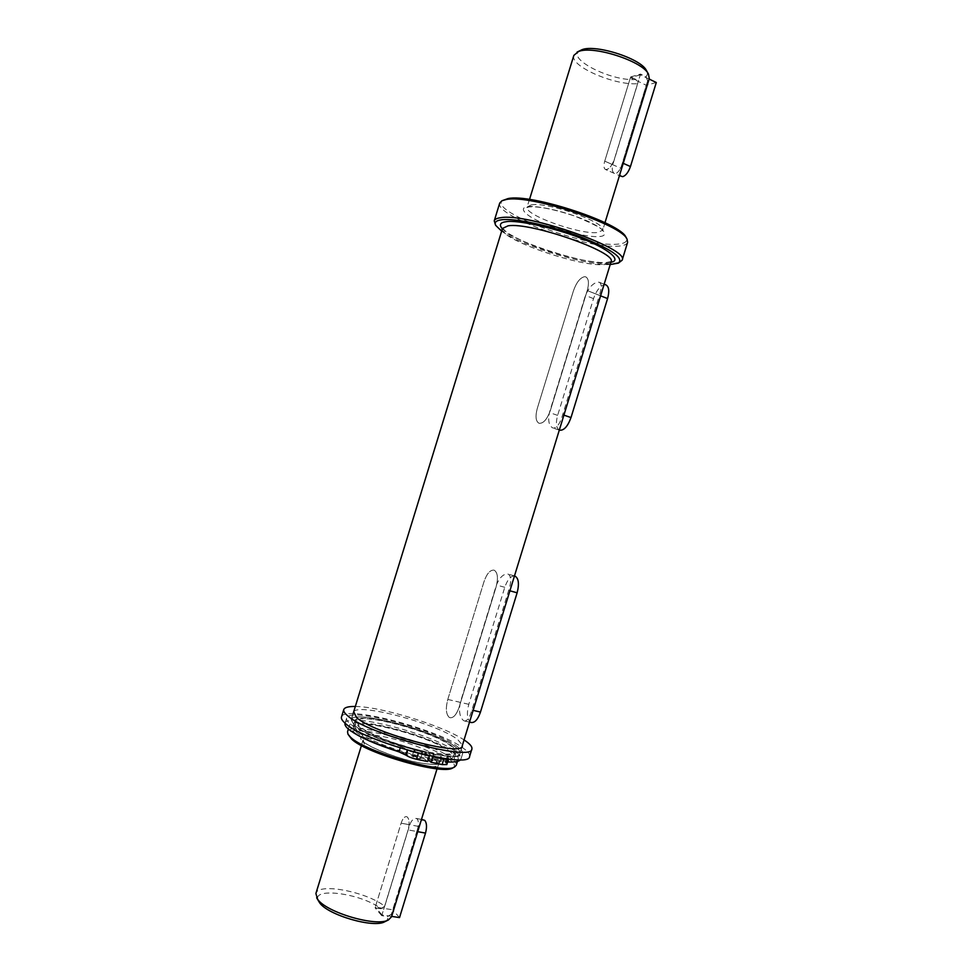 <?xml version="1.0" encoding="UTF-8"?>
<svg xmlns="http://www.w3.org/2000/svg" width="972" height="972" viewBox="0 0 972 972"><rect width="100%" height="100%" fill="white"/><g stroke="black" fill="none" stroke-linecap="round" stroke-linejoin="round"><path stroke-width="0.73" stroke-dasharray="4.86 3.65" d="M354.185 725.063L351.074 719.802C352.581 708.94 435.347 730.665 455.467 746.885C458.991 749.534 460.534 751.684 460.084 753.336C460.643 764.879 370.563 741.041 354.185 725.063M353.711 711.711C358.777 702.695 438.153 724.152 457.715 739.571L462.453 745.159M341.476 717.02C343.456 704.323 440.012 729.644 463.996 748.719C468.249 751.891 470.108 754.466 469.585 756.435M355.327 706.474C380.745 706.523 443.001 725.683 464.057 739.935M412.565 756.423L412.262 755.937C414.266 755.536 416.952 756.24 420.341 758.051L420.645 758.537C418.64 758.938 415.955 758.233 412.565 756.423M414.266 750.906L413.963 750.433C415.943 750.056 418.64 750.761 422.03 752.547L422.346 753.033C420.341 753.409 417.656 752.705 414.266 750.906M431.775 760.432L431.447 759.934C433.391 759.545 436.063 760.25 439.441 762.036L439.769 762.546C437.813 762.935 435.152 762.23 431.775 760.432M433.451 754.965L433.123 754.466C435.067 754.102 437.728 754.807 441.118 756.581L441.446 757.079C439.502 757.443 436.829 756.738 433.451 754.965M428.907 755.694L422.966 750.955C398.107 745.609 367.44 733.581 359.19 726.133L356.311 721.333C357.587 711.492 432.734 731.211 450.777 745.876C453.924 748.246 455.285 750.177 454.884 751.66C453.231 754.989 443.73 754.989 426.416 751.684L432.37 756.423M422.966 750.955L421.289 756.41C396.418 751.113 365.764 739.036 357.538 731.491L354.695 726.619C356.019 716.558 431.191 736.217 449.185 751.064C452.32 753.47 453.681 755.426 453.268 756.945C451.579 760.347 442.066 760.408 424.74 757.139L428.154 759.897M345.011 723.314C346.749 711.553 434.654 734.54 456.062 751.988C459.829 754.843 461.469 757.176 460.983 758.974L460.631 759.679M403.21 753.446C421.678 758.84 436.477 761.696 447.618 762.012L445.2 762.364L446.841 764.563M400.197 748.039L400.707 746.375C375.909 738.428 358.972 730.835 349.871 723.569C347.283 721.309 346.202 719.474 346.627 718.041C348.292 706.523 436.173 729.583 457.654 746.812C461.433 749.643 463.085 751.939 462.611 753.701C461.797 756.058 457.18 756.994 448.736 756.532L447.071 761.951M427.644 761.562L421.289 756.41M448.529 759.059L446.865 756.933L448.736 756.532M400.707 746.375L409.892 750.919M426.416 751.684L424.74 757.139M621.521 176.564C619.759 175.458 619.492 172.688 620.731 168.241L646.246 85.269L630.415 77.675L604.742 161.145L612.761 164.705C611.716 169.25 612.275 172.166 614.462 173.453L615.713 173.599C618.471 172.409 620.707 168.861 622.408 162.968L647.644 80.883L649.296 78.586M649.138 79.06L640.317 74.808L614.316 159.347C612.263 165.106 609.699 168.52 606.625 169.59L605.459 169.48C603.734 168.387 603.49 165.605 604.742 161.145C603.49 165.605 603.734 168.387 605.459 169.48L614.462 173.453M640.317 74.808L630.415 77.675M656.294 82.511L646.246 85.269M391.667 916.389L381.96 914.907L408.094 829.906C409.637 823.964 409.431 819.712 407.475 817.136L406.478 816.602C404.413 816.529 402.627 818.716 401.12 823.175L375.313 907.095L392.712 909.792L418.361 826.37L401.12 823.175C402.627 818.716 404.413 816.529 406.478 816.602L407.475 817.136C409.431 819.712 409.637 823.964 408.094 829.906L416.83 831.51C418.75 825.665 418.883 821.486 417.255 818.971L416.174 818.424C413.622 818.242 411.484 820.368 409.771 824.778L384.718 906.244C366.541 891.701 317.99 882.467 315.888 893.511M381.96 914.907L375.313 907.095M399.528 917.592L392.712 909.792M423.756 819.846C421.654 819.773 419.855 821.935 418.361 826.37M471.408 722.536L470.302 722.05C467.07 718.794 466.572 712.877 468.808 704.311L504.772 587.307C507.542 579.47 510.883 575.703 514.808 576.007M449.1 717.275C445.966 714.019 445.528 708.078 447.788 699.451L484.032 581.584C486.802 573.687 490.107 569.871 493.946 570.139C497.688 572.241 498.393 577.854 496.085 587.003L459.136 707.142C456.621 714.42 453.632 717.956 450.182 717.761L449.1 717.275M559.556 430.232C556.166 428.288 555.534 423.342 557.636 415.372L593.54 298.611C596.492 290.288 600.234 285.671 604.754 284.735L606.006 284.954M600.587 295.828L587.234 290.567C589.214 283.216 588.74 278.672 585.8 276.899L584.585 276.692C580.15 277.688 576.445 282.378 573.468 290.762L537.297 408.386C535.171 416.393 535.754 421.362 539.047 423.282C543.348 423.646 547.115 419.382 550.371 410.463L587.234 290.567L550.371 410.463C547.115 419.382 543.348 423.658 539.047 423.294C535.742 421.374 535.159 416.405 537.297 408.386L573.468 290.762C576.445 282.366 580.15 277.676 584.585 276.692L585.8 276.899C588.74 278.66 589.226 283.216 587.234 290.567L599.384 295.342C601.729 288.162 601.741 283.824 599.408 282.317L598.23 282.123C593.212 282.852 588.959 287.299 585.448 295.452L549.435 412.553C547.795 420.706 548.949 425.858 552.91 427.984L553.347 428.105C557.077 427.838 560.188 423.367 562.679 414.704L599.384 295.342M610.914 262.258L607.038 262.732C594.038 263.023 574.829 259.22 549.374 251.323C526.848 243.936 511.175 236.451 502.354 228.87M363.127 741.466C368.886 747.407 398.083 758.804 417.097 762.425C439.028 766.252 446.355 764.587 439.052 757.455C432.151 751.405 404.911 740.98 386.905 737.396C368.024 733.07 354.926 734.99 363.127 741.466M354.306 725.088C370.66 741.029 460.509 764.806 459.95 753.3C460.4 751.648 458.857 749.497 455.346 746.861C435.286 730.677 352.702 709.001 351.208 719.851L354.306 725.088M463.45 720.507L464.495 720.993C467.301 721.066 469.755 717.421 471.882 710.07L508.648 590.466C511.454 581.912 511.381 576.505 508.417 574.233L508.052 574.1C503.569 573.626 499.681 577.259 496.413 584.998L460.327 702.343C458.65 711.067 459.683 717.117 463.45 720.507M494.311 570.26C497.749 572.678 498.332 578.255 496.085 587.003L459.136 707.154C456.621 714.42 453.632 717.968 450.17 717.761C446.124 715.465 445.322 709.366 447.788 699.439L484.032 581.572C486.802 573.674 490.107 569.859 493.958 570.139L494.311 570.26M357.903 725.865C373.26 740.713 456.682 762.777 456.22 752.097C456.633 750.566 455.224 748.586 451.992 746.132C433.415 731.066 356.299 710.836 354.974 720.945L357.903 725.865M356.08 731.758C371.377 746.836 454.823 768.828 454.434 757.905C454.86 756.35 453.462 754.333 450.23 751.854C431.714 736.582 354.573 716.425 353.176 726.764L356.08 731.758M494.675 223.487C500.641 237.447 585.095 265.842 613.138 263.57L620.282 262.124M448.687 762.024C454.386 761.963 457.545 760.991 458.164 759.12C458.614 757.431 457.095 755.244 453.584 752.571C433.597 736.168 350.989 714.578 349.422 725.659L352.484 730.993C356.056 734.079 362.009 737.541 370.356 741.369M456.281 765.231C456.755 763.506 455.236 761.283 451.749 758.573C431.823 741.94 349.191 720.434 347.539 731.782M499.73 203.014C493.873 215.808 587.683 249.464 618.496 246.123C623.842 245.734 626.879 244.47 627.608 242.356M452.685 767.953C455.674 766.264 454.762 763.53 449.951 759.752C428.761 741.903 339.216 720.459 348.984 736.047M503.824 199.795C483.206 209.089 584.573 247.909 617.694 244.142C625.19 243.547 627.973 241.299 626.029 237.399M391.546 916.79L391.461 914.032L416.83 831.51M384.718 906.244L380.975 908.735C361.025 893.025 309.169 886.476 318.682 901.384M501.649 231.166C521.259 245.734 585.8 265.587 610.197 264.554M573.857 55.38C569.3 65.95 614.462 85.706 637.681 83.665L612.761 164.705M391.461 914.032L387.682 916.56L381.729 915.648L408.094 829.906L417.717 831.668M384.815 921.723C387.257 920.484 388.217 918.759 387.682 916.56M380.975 908.735L375.083 907.824L401.12 823.175L409.771 824.778M647.644 80.883L645.943 76.679L640.536 74.066L614.316 159.347C611.655 166.346 608.703 169.723 605.459 169.48L619.443 175.64M580.746 50.313C564.027 57.457 610.538 81.539 635.992 79.51L637.681 83.665M645.943 76.679C647.668 75.075 647.838 73.034 646.441 70.519M635.992 79.51L630.634 76.946L604.742 161.145L620.731 168.241M381.729 915.648L375.083 907.824M630.634 76.946L640.536 74.066M445.832 763.312L447.509 757.868M447.873 758.148L446.197 763.603M407.523 749.436L407.292 750.177M623.234 163.332L622.408 162.968M468.808 704.311L447.788 699.451M473.145 710.362L471.882 710.07M504.772 587.307L496.413 584.998M509.899 590.806L508.648 590.466M593.54 298.611L585.448 295.452M557.636 415.372L549.435 412.553M563.918 415.129L562.679 414.704M502.488 228.456C497.615 238.31 577.951 266.79 603.612 264.615C607.998 264.396 610.477 263.473 611.036 261.845M435.444 759.825L438.408 764.393C438.445 772.789 376.699 756.666 365.035 745.074L362.787 741.126C363.759 733.046 421.982 748.161 435.444 759.825M527.699 206.769C531.939 205.408 556.482 208.336 584.075 219.563C610.185 230.874 606.528 236.475 599.25 236.488C594.147 237.484 570.916 234.41 544.891 223.961C519.716 213.354 520.676 207.085 527.699 206.769M531.295 204.885C547.528 201.532 607.5 222.965 602.652 230.243L597.598 232.502C579.847 234.896 523.325 214.593 527.176 207.024L531.295 204.885M447.788 699.439L460.327 702.343M353.371 712.342L351.074 719.802M462.38 745.889L460.084 753.336M413.963 750.433L412.262 755.937M433.123 754.466L431.447 759.934M354.695 726.619L356.311 721.333M460.983 758.974L462.611 753.701M345.06 723.144L346.627 718.041M453.268 756.945L454.884 751.66M441.446 757.079L439.769 762.546M422.346 753.033L420.645 758.537M445.2 762.364L446.865 756.933M421.483 819.42L416.174 818.424M469.537 722.123L464.495 720.993M514.48 575.922L508.052 574.1M604.159 284.213L599.408 282.317M559.301 430.146L552.91 427.984M502.585 228.201L506.035 231.713C508.721 234.07 521.539 241.129 535.329 246.305C560.455 256 592.337 263.303 606.03 262.549L611.096 261.577M437.048 768.803L438.797 763.761C438.591 763.47 438.493 766.203 417.474 762.425C395.373 758.16 367.853 746.375 364.281 742.049L362.823 740.397L361.426 745.548M529.509 199.467L526.86 207.546L529.035 206.951C538.415 206.1 553.663 209.138 574.78 216.063C594.451 224.338 603.734 229.27 602.616 230.85L604.985 222.685M462.028 746.52L459.95 753.3M456.22 752.097L454.434 757.905M458.164 759.12L457.46 761.392M353.298 713.071L351.208 719.851M354.974 720.945L353.176 726.764M349.422 725.659L348.377 729.061"/><path stroke-width="1.46" d="M462.453 745.159L462.38 745.889C463.037 757.103 372.993 733.155 356.517 717.482L353.711 711.711M464.057 739.935L466.232 741.429C470.509 744.54 472.392 747.055 471.882 748.975C472.854 762.23 366.262 733.86 347.32 715.477C344.501 713.047 343.31 711.079 343.772 709.56C344.574 707.397 348.426 706.365 355.327 706.474M471.882 748.975L469.585 756.435C470.448 770.067 363.807 741.818 344.987 723.071C342.168 720.604 341.002 718.587 341.476 717.02L343.772 709.56M460.631 759.679C459.185 761.526 454.847 762.291 447.63 761.975L448.687 762.024M409.892 750.919L429.332 756.046L427.644 761.562L416.514 759.254C411.861 758.16 408.41 756.823 406.162 755.232L399.006 751.878C374.22 743.932 357.295 736.278 348.219 728.939C345.643 726.643 344.574 724.772 345.011 723.314L345.06 723.144M446.841 764.563L442.126 764.587L431.118 762.291L432.807 756.775L443.815 759.096L448.529 759.059L446.841 764.563M428.154 759.897L431.118 762.291M649.138 79.06L656.294 82.511L630.451 166.552C628.398 172.263 625.822 175.64 622.7 176.685L619.443 175.64M391.667 916.389L399.528 917.592L425.505 833.101C427.036 827.196 426.793 822.956 424.776 820.38L421.483 819.42M514.48 575.922L514.808 576.007C518.635 578.121 519.413 583.722 517.128 592.798L480.472 712.051C477.969 719.268 474.956 722.755 471.408 722.536L469.537 722.123M604.159 284.213L606.006 284.954C609.019 286.74 609.541 291.284 607.573 298.574L571.001 417.571C567.757 426.416 563.942 430.645 559.556 430.232L559.301 430.146M502.354 228.87C498.843 224.799 500.13 222.418 506.205 221.713C516.606 219.587 556.093 228.165 581.791 238.577C607.476 248.261 622.675 260.484 610.914 262.258M610.197 264.554L618.386 263.12C624.182 257.957 611.327 249.111 579.834 236.573C550.237 225.468 514.613 217.971 501.467 219.794C496.06 220.535 494.128 222.394 495.684 225.37L501.649 231.166M618.386 263.12L622.129 260.204C630.573 249.124 526.727 212.516 500.568 217.716C496.85 218.214 494.736 219.271 494.238 220.863L495.684 225.37M370.356 741.369L403.21 753.446M348.377 729.061L347.539 731.782L347.952 734.152L350.576 737.213C365.01 751.927 444.787 774.648 454.604 766.969L456.281 765.231L457.46 761.392M622.129 260.204L627.608 242.356L627.074 239.27C622.287 224.678 529.558 194.072 506.169 199.539L501.917 200.767L499.73 203.014L494.238 220.863M347.952 734.152L351.548 739.024C365.606 753.385 443.062 775.449 452.685 767.953L454.604 766.969M627.074 239.27L626.029 237.399C621.302 223.062 530.894 193.221 507.992 198.592L501.917 200.767M361.426 745.548L315.888 893.511L317.601 899.222C326.276 912.514 376.747 927.227 388.496 919.913L391.546 916.79L437.048 768.803M604.985 222.685L649.296 78.586L648.458 74.042C642.638 61.163 593.114 45.186 578.498 51.516L573.857 55.38L529.509 199.467M316.665 897.812L319.557 902.672C327.588 914.992 373.904 928.479 384.815 921.723L388.496 919.913M648.458 74.042L646.441 70.519C640.803 58.041 592.422 43.157 580.746 50.313L577.089 52.087M418.215 753.701L416.514 759.254M399.006 751.878L400.197 748.039M407.292 750.177L405.822 754.952M406.162 755.232L407.681 750.299M442.126 764.587L443.815 759.096M630.451 166.552L623.234 163.332M425.505 833.101L417.717 831.668M480.472 712.051L473.145 710.362M517.128 592.798L509.899 590.806M607.573 298.574L600.587 295.828M571.001 417.571L563.918 415.129M611.096 261.577L611.036 261.845C617.961 252.586 530.469 221.786 507.992 225.844L502.488 228.456L353.298 713.071M611.036 261.845L462.028 746.52"/></g></svg>
